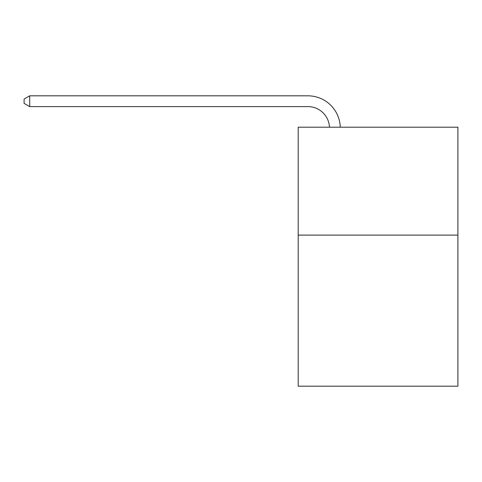 <?xml version="1.0" encoding="UTF-8"?>
<svg xmlns="http://www.w3.org/2000/svg" width="482" height="482" viewBox="0 0 482 482"><rect width="100%" height="100%" fill="white"/><g stroke="black" fill="none" stroke-linecap="round" stroke-linejoin="round"><path stroke-width="0.72" d="M457.9 235.108L457.9 386.184L298.195 386.184L298.195 127.2L457.9 127.2L457.9 235.108L298.195 235.108M307.902 106.606A21.582 21.582 0 0 1 329.465 127.2A21.582 21.582 0 0 0 307.902 106.606A21.582 21.582 0 0 1 329.465 127.2A21.582 21.582 0 0 0 307.902 106.606A21.582 21.582 0 0 1 329.465 127.2A21.582 21.582 0 0 0 307.902 106.606A21.582 21.582 0 0 1 329.465 127.2A21.582 21.582 0 0 0 307.902 106.606A21.582 21.582 0 0 1 329.465 127.2A21.582 21.582 0 0 0 307.902 106.606A21.582 21.582 0 0 1 329.465 127.2A21.582 21.582 0 0 0 307.902 106.606A21.582 21.582 0 0 1 329.465 127.2A21.582 21.582 0 0 0 307.902 106.606A21.582 21.582 0 0 1 329.465 127.2A21.582 21.582 0 0 0 307.902 106.606A21.582 21.582 0 0 1 329.465 127.2A21.582 21.582 0 0 0 307.902 106.606A21.582 21.582 0 0 1 329.465 127.2A21.582 21.582 0 0 0 307.902 106.606A21.582 21.582 0 0 1 329.465 127.2A21.582 21.582 0 0 0 307.902 106.606A21.582 21.582 0 0 1 329.465 127.2A21.582 21.582 0 0 0 307.902 106.606A21.582 21.582 0 0 1 329.465 127.2A21.582 21.582 0 0 0 307.902 106.606A21.582 21.582 0 0 1 329.465 127.2A21.582 21.582 0 0 0 307.902 106.606A21.582 21.582 0 0 1 329.465 127.2A21.582 21.582 0 0 0 307.902 106.606A21.582 21.582 0 0 1 329.465 127.2A21.582 21.582 0 0 0 307.902 106.606L29.709 106.606L24.1 103.371L24.1 99.057L29.709 95.816L307.902 95.816A32.372 32.372 0 0 1 340.262 127.2M29.709 106.606L29.709 95.816L307.902 95.816"/></g></svg>
